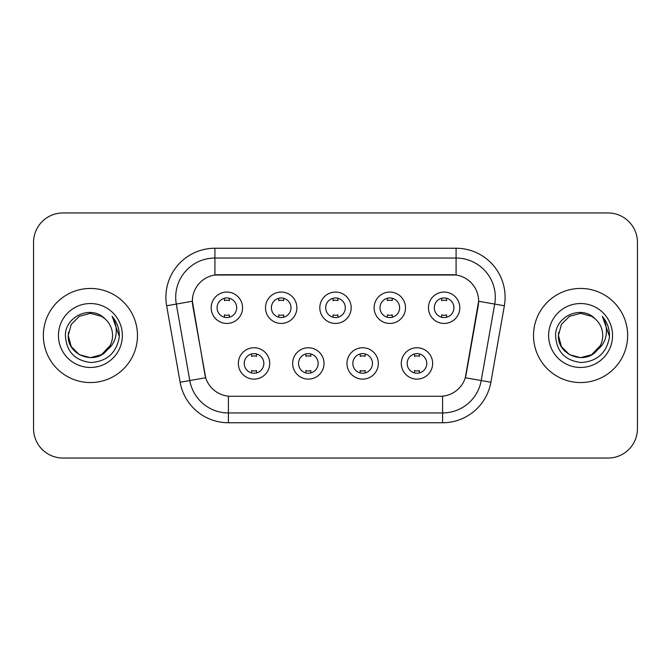 <?xml version="1.0" encoding="UTF-8"?>
<svg xmlns="http://www.w3.org/2000/svg" width="671" height="671" viewBox="0 0 671 671"><rect width="100%" height="100%" fill="white"/><g stroke="black" fill="none" stroke-linecap="round" stroke-linejoin="round"><path stroke-width="1.01" d="M324.026 363.439A15.685 15.685 0 0 1 308.341 379.123A15.685 15.685 0 0 1 292.657 363.439A15.685 15.685 0 0 1 308.341 347.754A15.685 15.685 0 0 1 324.026 363.439M298.545 363.439A9.805 9.805 0 0 0 308.341 373.244A9.805 9.805 0 0 0 318.146 363.439A9.805 9.805 0 0 0 308.341 353.634A9.805 9.805 0 0 0 298.545 363.439M378.343 363.439A15.685 15.685 0 0 1 362.659 379.123A15.685 15.685 0 0 1 346.974 363.439A15.685 15.685 0 0 1 362.659 347.754A15.685 15.685 0 0 1 378.343 363.439M352.854 363.439A9.805 9.805 0 0 0 362.659 373.244A9.805 9.805 0 0 0 372.455 363.439A9.805 9.805 0 0 0 362.659 353.634A9.805 9.805 0 0 0 352.854 363.439M432.652 363.439A15.685 15.685 0 0 1 416.968 379.123A15.685 15.685 0 0 1 401.283 363.439A15.685 15.685 0 0 1 416.968 347.754A15.685 15.685 0 0 1 432.652 363.439M407.163 363.439A9.805 9.805 0 0 0 416.968 373.244A9.805 9.805 0 0 0 426.773 363.439A9.805 9.805 0 0 0 416.968 353.634A9.805 9.805 0 0 0 407.163 363.439M269.717 363.439A15.685 15.685 0 0 1 254.032 379.123A15.685 15.685 0 0 1 238.348 363.439A15.685 15.685 0 0 1 254.032 347.754A15.685 15.685 0 0 1 269.717 363.439M244.227 363.439A9.805 9.805 0 0 0 254.032 373.244A9.805 9.805 0 0 0 263.837 363.439A9.805 9.805 0 0 0 254.032 353.634A9.805 9.805 0 0 0 244.227 363.439M296.876 307.754A15.685 15.685 0 0 1 281.191 323.439A15.685 15.685 0 0 1 265.506 307.754A15.685 15.685 0 0 1 281.191 292.07A15.685 15.685 0 0 1 296.876 307.754M271.386 307.754A9.805 9.805 0 0 0 281.191 317.559A9.805 9.805 0 0 0 290.996 307.754A9.805 9.805 0 0 0 281.191 297.949A9.805 9.805 0 0 0 271.386 307.754M351.185 307.754A15.685 15.685 0 0 1 335.5 323.439A15.685 15.685 0 0 1 319.815 307.754A15.685 15.685 0 0 1 335.5 292.07A15.685 15.685 0 0 1 351.185 307.754M325.695 307.754A9.805 9.805 0 0 0 335.5 317.559A9.805 9.805 0 0 0 345.305 307.754A9.805 9.805 0 0 0 335.5 297.949A9.805 9.805 0 0 0 325.695 307.754M405.494 307.754A15.685 15.685 0 0 1 389.809 323.439A15.685 15.685 0 0 1 374.124 307.754A15.685 15.685 0 0 1 389.809 292.07A15.685 15.685 0 0 1 405.494 307.754M380.004 307.754A9.805 9.805 0 0 0 389.809 317.559A9.805 9.805 0 0 0 399.614 307.754A9.805 9.805 0 0 0 389.809 297.949A9.805 9.805 0 0 0 380.004 307.754M459.811 307.754A15.685 15.685 0 0 1 444.127 323.439A15.685 15.685 0 0 1 428.442 307.754A15.685 15.685 0 0 1 444.127 292.07A15.685 15.685 0 0 1 459.811 307.754M434.322 307.754A9.805 9.805 0 0 0 444.127 317.559A9.805 9.805 0 0 0 453.923 307.754A9.805 9.805 0 0 0 444.127 297.949A9.805 9.805 0 0 0 434.322 307.754M242.558 307.754A15.685 15.685 0 0 1 226.873 323.439A15.685 15.685 0 0 1 211.189 307.754A15.685 15.685 0 0 1 226.873 292.07A15.685 15.685 0 0 1 242.558 307.754M217.077 307.754A9.805 9.805 0 0 0 226.873 317.559A9.805 9.805 0 0 0 236.678 307.754A9.805 9.805 0 0 0 226.873 297.949A9.805 9.805 0 0 0 217.077 307.754M180.13 382.244L166.643 305.775A49.017 49.017 0 0 1 214.913 248.245L456.087 248.245A49.017 49.017 0 0 1 504.357 305.775L490.87 382.244A49.017 49.017 0 0 1 442.6 422.755L228.4 422.755A49.017 49.017 0 0 1 180.13 382.244L205.687 377.739L192.77 305.783A26.471 26.471 0 0 1 218.838 274.716L452.162 274.716A26.471 26.471 0 0 1 478.23 305.783L466.127 374.41A26.471 26.471 0 0 1 440.059 396.284L230.941 396.284A26.471 26.471 0 0 1 204.873 374.41L192.367 301.245L176.297 304.072A39.212 39.212 0 0 1 214.913 258.05L456.087 258.05A39.212 39.212 0 0 1 494.703 304.072L481.216 380.541A39.212 39.212 0 0 1 442.6 412.95L228.4 412.95A39.212 39.212 0 0 1 189.784 380.541L176.297 304.072A39.212 39.212 0 0 1 175.701 297.27M43.355 335.5A47.054 47.054 0 0 0 90.409 382.554A47.054 47.054 0 0 0 137.471 335.5A47.054 47.054 0 0 0 90.409 288.446A47.054 47.054 0 0 0 43.355 335.5A47.054 47.054 0 0 0 90.409 382.554A47.054 47.054 0 0 0 137.471 335.5A47.054 47.054 0 0 0 90.409 288.446A47.054 47.054 0 0 0 43.355 335.5M533.529 335.5A47.054 47.054 0 0 0 580.591 382.554A47.054 47.054 0 0 0 627.645 335.5A47.054 47.054 0 0 0 580.591 288.446A47.054 47.054 0 0 0 533.529 335.5A47.054 47.054 0 0 0 580.591 382.554A47.054 47.054 0 0 0 627.645 335.5A47.054 47.054 0 0 0 580.591 288.446A47.054 47.054 0 0 0 533.529 335.5M214.913 248.245L214.913 275.009L456.087 275.009L456.087 248.245M192.367 301.187L192.661 297.27M440.059 396.284L230.941 396.284M494.703 304.072L478.633 301.245L465.313 377.739L481.216 380.541L494.703 304.072L504.357 305.775M466.127 374.41L465.968 375.24M205.032 375.24L204.873 374.41M637.45 242.365A29.407 29.407 0 0 0 608.043 212.959L62.957 212.959A29.407 29.407 0 0 0 33.55 242.365L33.55 428.635A29.407 29.407 0 0 0 62.957 458.041L608.043 458.041A29.407 29.407 0 0 0 637.45 428.635L637.45 242.365L637.45 428.635M33.55 242.365L33.55 428.635M608.043 212.959L62.957 212.959M62.957 458.041L608.043 458.041M229.331 298.26L229.331 300.642A7.524 7.524 0 0 0 224.424 300.642L224.424 298.26M224.424 317.249L224.424 314.867A7.524 7.524 0 0 0 229.331 314.867L229.331 317.249M251.583 372.933L251.583 370.551A7.524 7.524 0 0 0 256.481 370.551L256.481 372.933M256.481 353.944L256.481 356.326A7.524 7.524 0 0 0 251.583 356.326L251.583 353.944M283.64 298.26L283.64 300.642A7.524 7.524 0 0 0 278.733 300.642L278.733 298.26M278.733 317.249L278.733 314.867A7.524 7.524 0 0 0 283.64 314.867L283.64 317.249M337.949 298.26L337.949 300.642A7.524 7.524 0 0 0 333.051 300.642L333.051 298.26M333.051 317.249L333.051 314.867A7.524 7.524 0 0 0 337.949 314.867L337.949 317.249M392.267 298.26L392.267 300.642A7.524 7.524 0 0 0 387.36 300.642L387.36 298.26M387.36 317.249L387.36 314.867A7.524 7.524 0 0 0 392.267 314.867L392.267 317.249M446.576 298.26L446.576 300.642A7.524 7.524 0 0 0 441.669 300.642L441.669 298.26M441.669 317.249L441.669 314.867A7.524 7.524 0 0 0 446.576 314.867L446.576 317.249M305.892 372.933L305.892 370.551A7.524 7.524 0 0 0 310.799 370.551L310.799 372.933M310.799 353.944L310.799 356.326A7.524 7.524 0 0 0 305.892 356.326L305.892 353.944M360.201 372.933L360.201 370.551A7.524 7.524 0 0 0 365.108 370.551L365.108 372.933M365.108 353.944L365.108 356.326A7.524 7.524 0 0 0 360.201 356.326L360.201 353.944M414.519 372.933L414.519 370.551A7.524 7.524 0 0 0 419.417 370.551L419.417 372.933M419.417 353.944L419.417 356.326A7.524 7.524 0 0 0 414.519 356.326L414.519 353.944M101.489 354.691A22.16 22.16 0 0 0 112.569 335.5C112.443 328.815 109.893 323.229 104.928 318.759C91.298 304.491 65.146 316.259 65.389 335.5C66.387 351.679 74.967 360.688 91.122 362.516C107.033 361.367 116.41 352.912 119.262 337.161L119.312 335.5C119.228 328.228 116.813 321.845 112.057 316.351C115.672 322.281 116.947 328.664 115.882 335.5C114.875 341.245 112.099 345.926 107.553 349.549C110.841 345.448 112.518 340.767 112.569 335.5M110.094 345.682L101.489 354.691L90.409 357.66L79.329 354.691L71.218 346.58L68.249 335.5L71.218 346.58L79.329 354.691L90.409 357.66L101.489 354.691L106.941 350.262L101.489 354.691L90.409 357.66L79.329 354.691L71.218 346.58L68.249 335.5L71.218 346.58L79.329 354.691L90.409 357.66L101.489 354.691L107.285 349.868L101.489 354.691L90.409 357.66L79.329 354.691L71.218 346.58L68.249 335.5L71.218 346.58L79.329 354.691L90.409 357.66L101.489 354.691L110.094 345.682L107.511 349.599L110.094 345.682L101.489 354.691L90.409 357.66L79.329 354.691L71.218 346.58L68.249 335.5L71.218 346.58L79.329 354.691L90.409 357.66L101.489 354.691L110.094 345.682L106.941 350.262L101.489 354.691L90.409 357.66L79.329 354.691L71.218 346.58L68.249 335.5L71.218 324.42L79.329 316.309L90.409 313.34L101.489 316.309L104.928 318.759L101.489 316.309L90.409 313.34L79.329 316.309L71.218 324.42L68.249 335.5L71.218 324.42L79.329 316.309M68.492 332.22L68.249 335.5C67.117 355.144 94.905 365.502 106.941 350.262L107.553 349.549M58.444 335.5A31.965 31.965 0 0 0 90.409 367.465A31.965 31.965 0 0 0 122.374 335.5A31.965 31.965 0 0 0 90.409 303.535A31.965 31.965 0 0 0 58.444 335.5M68.249 335.5L71.218 324.42L79.329 316.309L90.409 313.34L101.489 316.309L104.928 318.759M112.275 316.595L119.295 336.339M591.671 354.691A22.16 22.16 0 0 0 602.751 335.5C602.625 328.815 600.075 323.229 595.11 318.759C581.48 304.491 555.328 316.259 555.571 335.5C556.569 351.679 565.141 360.688 581.304 362.516C597.215 361.367 606.592 352.912 609.444 337.161L609.494 335.5C609.411 328.228 606.987 321.845 602.231 316.351C605.854 322.281 607.121 328.664 606.056 335.5C605.049 341.245 602.273 345.926 597.727 349.549C601.023 345.448 602.701 340.767 602.751 335.5M569.511 354.691L580.591 357.66L591.671 354.691L597.458 349.868L591.671 354.691L580.591 357.66L569.511 354.691L561.401 346.58L558.431 335.5L561.401 346.58L569.511 354.691L580.591 357.66L591.671 354.691L600.277 345.682L597.727 349.549L600.277 345.682L591.671 354.691L580.591 357.66L569.511 354.691L561.401 346.58L558.431 335.5L561.401 324.42L569.511 316.309L580.591 313.34L591.671 316.309L595.11 318.759L591.671 316.309L580.591 313.34L569.511 316.309L561.401 324.42L558.431 335.5L558.675 332.22M597.458 349.868L591.671 354.691L580.591 357.66L569.511 354.691L561.401 346.58L558.431 335.5L561.401 346.58L569.511 354.691L580.591 357.66L591.671 354.691L597.458 349.868L592.074 354.456M600.277 345.682L597.727 349.549L600.277 345.682L591.671 354.691L580.591 357.66L569.511 354.691L561.401 346.58L558.431 335.5L561.401 346.58L569.511 354.691L580.591 357.66L591.671 354.691L597.618 349.683M558.431 335.5C557.291 355.144 585.087 365.502 597.115 350.262L597.727 349.549M548.626 335.5A31.965 31.965 0 0 0 580.591 367.465A31.965 31.965 0 0 0 612.556 335.5A31.965 31.965 0 0 0 580.591 303.535A31.965 31.965 0 0 0 548.626 335.5M602.449 316.595L609.478 336.339M442.6 396.158L442.6 422.755M228.4 422.755L228.4 396.158M166.643 305.775L176.297 304.072M481.216 380.541L490.87 382.244"/></g></svg>
